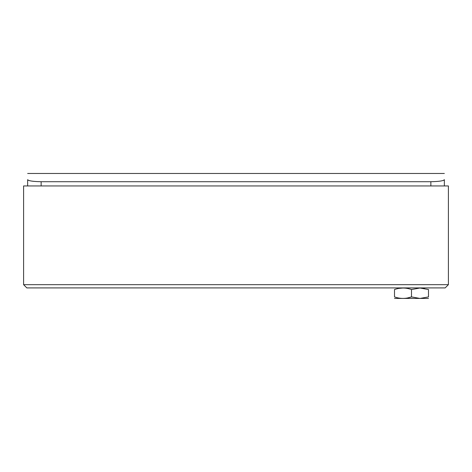 <?xml version="1.0" encoding="UTF-8"?>
<svg xmlns="http://www.w3.org/2000/svg" width="472" height="472" viewBox="0 0 472 472"><rect width="100%" height="100%" fill="white"/><g stroke="black" fill="none" stroke-linecap="round" stroke-linejoin="round"><path stroke-width="0.71" d="M448.4 284.675L448.4 185.944L23.6 185.944L23.6 284.675L448.4 284.675L445.161 287.914L26.839 287.914L23.6 284.675M27.647 179.667L27.647 185.944L27.647 179.667C28.42 180.864 32.916 181.549 41.135 181.714L430.865 181.714C439.102 181.543 443.597 180.864 444.353 179.667L444.353 185.944M28.656 180.41L29.895 180.764M31.571 181.077L33.612 181.342M443.721 180.257L444.187 179.974M428.487 298.434L394.503 298.434M411.495 289.531L411.495 296.912L419.991 298.434L428.487 296.912C428.487 298.906 428.487 298.906 428.487 296.912C428.487 298.906 428.487 298.906 428.487 296.912L428.487 289.531C428.487 287.536 428.487 287.536 428.487 289.531C428.487 287.536 428.487 287.536 428.487 289.531L419.991 288.014L411.495 289.531C405.849 287.536 400.185 287.536 394.503 289.531C394.503 287.536 394.503 287.536 394.503 289.531L394.503 296.912C394.503 298.906 394.503 298.906 394.503 296.912C394.503 298.906 394.503 298.906 394.503 296.912C400.156 298.906 405.82 298.906 411.495 296.912L407.312 298.021M420.062 288.014L424.428 288.445M398.728 288.421L402.999 288.014M41.135 181.714L41.135 185.944M430.865 185.944L430.865 181.714M27.647 173.466L444.353 173.466"/></g></svg>
